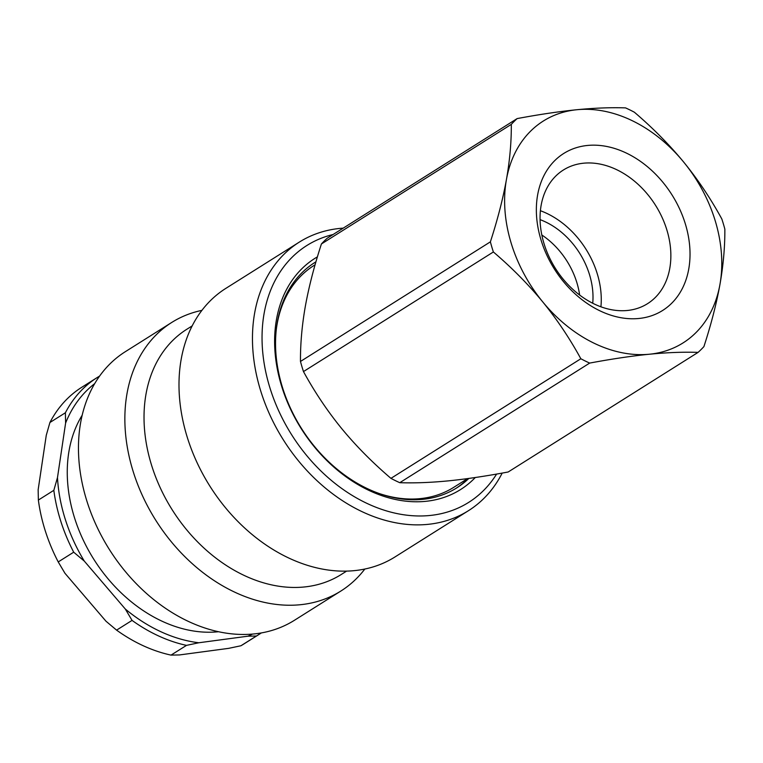 <?xml version="1.0" encoding="UTF-8"?>
<svg xmlns="http://www.w3.org/2000/svg" width="763" height="763" viewBox="0 0 763 763"><rect width="100%" height="100%" fill="white"/><g stroke="black" fill="none" stroke-linecap="round" stroke-linejoin="round"><path stroke-width="1.14" d="M313.898 263.101A133.172 99.781 -122.2 0 1 315.92 261.919M468.043 478.535A133.172 99.781 -122.2 0 1 455.835 488.454M315.09 264.79L314.032 265.457A131.102 98.227 57.8 0 0 276.292 329.502M379.707 493.69A131.102 98.227 57.8 0 0 453.766 487.319L467.624 478.592M541.825 234.994A69.004 51.703 -122.2 0 1 577.076 283.331A69.004 51.703 -122.2 0 1 579.632 295.033M490.38 241.852A148.356 111.16 57.8 0 0 493.375 251.971L303.474 371.571A148.356 111.16 -122.2 0 1 300.469 361.462L490.38 241.852C497.61 219.553 502.96 198.8 506.422 179.601A131.102 98.227 57.8 0 0 542.693 301.843A131.102 98.227 57.8 0 0 649.456 354.223A131.102 98.227 57.8 0 0 719.967 284.351A131.102 98.227 57.8 0 0 683.696 162.099C669.37 144.693 652.937 128.07 634.377 112.218A148.356 111.16 57.8 0 0 625.546 107.888C610.781 107.392 594.577 108.003 576.933 109.719A131.102 98.227 57.8 0 0 506.422 179.601C509.798 160.449 511.429 142.042 511.315 124.369L321.404 243.979A148.356 111.16 -122.2 0 1 327.241 238.199L517.142 118.589A148.356 111.16 57.8 0 0 511.315 124.369M399.774 482.693A148.356 111.16 -122.2 0 1 390.942 478.363L580.843 358.753A148.356 111.16 57.8 0 0 589.675 363.083L399.774 482.693C414.576 483.189 430.79 482.578 448.386 480.862C466.079 479.088 486.002 476.131 508.177 471.992L698.078 352.382A148.356 111.16 57.8 0 0 703.915 346.602C711.154 324.304 716.505 303.55 719.967 284.351C723.334 265.2 724.964 246.792 724.85 229.119A148.356 111.16 57.8 0 0 721.846 219.01C710.649 198.523 697.926 179.553 683.696 162.099A131.102 98.227 57.8 0 0 576.933 109.719C559.184 111.503 539.26 114.45 517.142 118.589M321.404 243.979C314.156 266.335 308.805 287.088 305.353 306.23C301.986 325.334 300.355 343.741 300.469 361.462M580.843 358.753C569.637 338.276 556.923 319.306 542.693 301.843C528.368 284.446 511.935 267.813 493.375 251.971M303.474 371.571C314.709 392.106 327.422 411.076 341.624 428.482C355.901 445.84 372.334 462.464 390.942 478.363M698.078 352.382C683.314 351.886 667.11 352.506 649.456 354.223C631.716 355.997 611.792 358.953 589.675 363.083M540.07 219.639A69.004 51.703 -122.2 0 1 589.723 275.357A69.004 51.703 -122.2 0 1 592.727 303.245M667.11 230.76A78.971 59.171 -122.2 0 1 647.549 303.664A78.971 59.171 -122.2 0 1 543.809 242.93A78.971 59.171 -122.2 0 1 563.371 170.015A78.971 59.171 -122.2 0 1 667.11 230.76M540.767 239.124A92.771 69.509 57.8 0 0 671.631 303.312A92.771 69.509 57.8 0 0 627.186 153.477A92.771 69.509 57.8 0 0 540.767 239.124M540.404 210.722A78.971 59.171 -122.2 0 1 597.515 274.594A78.971 59.171 -122.2 0 1 600.92 306.802M228.623 648.359L179.477 654.94L171.026 655.112L186.496 645.374L198.809 642.761L247.956 636.189L256.406 636.018L240.936 645.756L228.623 648.359M105.99 621.225L64.96 573.28L58.226 561.93L73.696 552.193L84.302 561.101L125.323 609.046L132.056 620.395L116.586 630.133L105.99 621.225M38.15 489.76L46.276 435.244L49.919 422.511L65.389 412.764L65.608 423.064L57.483 477.59L53.83 490.323L38.369 500.061L38.15 489.76M49.919 422.511A151.799 113.744 -122.2 0 1 81.822 387.242L97.292 377.494A151.799 113.744 57.8 0 0 65.389 412.764M58.226 561.93A151.799 113.744 -122.2 0 1 38.369 500.061M171.026 655.112A151.799 113.744 -122.2 0 1 116.586 630.133M256.406 636.018A151.799 113.744 57.8 0 0 259.086 634.396L243.626 644.134A151.799 113.744 -122.2 0 1 240.936 645.756M99.581 376.102A151.799 113.744 57.8 0 0 97.292 377.494M53.83 490.323A151.799 113.744 57.8 0 0 73.696 552.193M132.056 620.395A151.799 113.744 57.8 0 0 186.496 645.374M259.086 634.396A151.799 113.744 57.8 0 0 261.337 632.928M65.608 423.064A148.356 111.16 -122.2 0 1 94.688 383.636M84.302 561.101A148.356 111.16 -122.2 0 1 57.483 477.59M198.809 642.761A148.356 111.16 -122.2 0 1 125.323 609.046M252.429 634.091A148.356 111.16 -122.2 0 1 247.956 636.189M218.533 631.726A136.281 102.108 -122.2 0 1 74.841 518.811A136.281 102.108 -122.2 0 1 82.175 415.225M317.398 256.873A136.625 102.366 57.8 0 0 307.146 437.437A136.625 102.366 57.8 0 0 475.301 477.504M468.854 478.43A133.172 99.781 -122.2 0 1 456.799 487.853A133.172 99.781 -122.2 0 1 355.463 482.235A133.172 99.781 -122.2 0 1 277.961 369.187A133.172 99.781 -122.2 0 1 314.861 262.482A133.172 99.781 -122.2 0 1 315.949 261.814M496.608 474.071A151.799 113.744 -122.2 0 1 295.634 440.833A151.799 113.744 -122.2 0 1 333.059 234.527M343.207 228.137A158.704 118.914 57.8 0 0 299.325 242.1A158.704 118.914 57.8 0 0 255.347 369.254A158.704 118.914 57.8 0 0 347.709 503.971A158.704 118.914 57.8 0 0 468.472 510.676A158.704 118.914 57.8 0 0 502.197 473.079M299.325 242.1L225.858 288.366A158.704 118.914 57.8 0 0 181.88 415.53A158.704 118.914 57.8 0 0 274.241 550.247A158.704 118.914 57.8 0 0 395.005 556.942L468.472 510.676M340.87 591.039L294.47 620.262A158.704 118.914 -122.2 0 1 173.706 613.566A158.704 118.914 -122.2 0 1 81.345 478.849A158.704 118.914 -122.2 0 1 125.323 351.686L171.723 322.463A158.704 118.914 57.8 0 0 127.745 449.617A158.704 118.914 57.8 0 0 220.106 584.344A158.704 118.914 57.8 0 0 340.87 591.039A158.704 118.914 57.8 0 0 364.819 569.045M201.909 310.369A158.704 118.914 57.8 0 0 171.723 322.463M192.171 325.896L186.811 329.273A144.903 108.575 57.8 0 0 146.658 445.373A144.903 108.575 57.8 0 0 230.989 568.378A144.903 108.575 57.8 0 0 341.252 574.491L346.612 571.115"/></g></svg>

